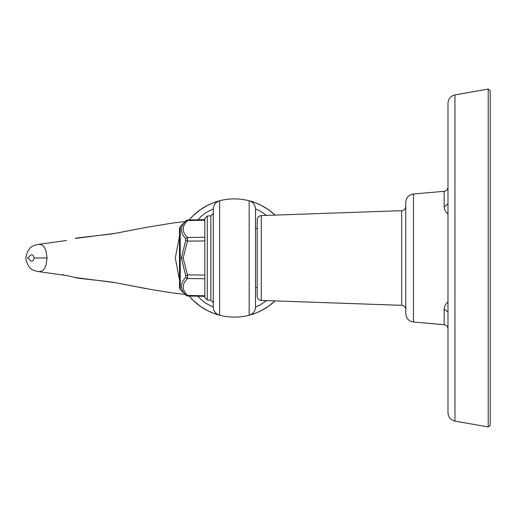 <?xml version="1.0" encoding="UTF-8"?>
<svg xmlns="http://www.w3.org/2000/svg" width="516" height="516" viewBox="0 0 516 516"><rect width="100%" height="100%" fill="white"/><g stroke="black" fill="none" stroke-linecap="round" stroke-linejoin="round"><path stroke-width="0.77" d="M257.194 220.3L257.194 296.203C257.426 298.693 258.78 300.106 261.27 300.422L401.687 305.324C404.176 305.64 405.531 307.046 405.763 309.542M454.957 421.088L454.957 94.912C450.629 96.002 448.301 98.775 447.985 103.226L447.985 412.774C448.301 417.225 450.629 419.998 454.957 421.088L488.22 426.951L490.2 425.287L490.2 90.713L488.22 89.049L488.22 426.951M447.985 301.86L445.54 304.511L444.199 307.975L444.128 324.687L413.471 322.003C408.737 321.184 406.169 318.378 405.763 313.593L405.763 202.407C406.169 197.622 408.737 194.816 413.471 193.997L444.128 191.313L444.128 207.026L447.985 203.807M447.985 214.14L445.256 211.025L444.128 207.026M444.128 308.974L447.985 312.193M197.834 219.797L200.898 216.585L205.568 212.837L213.289 208.948C213.566 204.8 215.675 202.079 219.623 200.769A59.108 59.108 0 0 1 249.17 200.769C253.117 202.079 255.226 204.8 255.504 208.948L259.787 210.786L266.566 215.398M197.834 296.203L200.898 299.415L205.568 303.163L213.289 307.052C213.566 311.2 215.675 313.921 219.623 315.231A59.108 59.108 0 0 0 249.17 315.231C253.117 313.921 255.226 311.2 255.504 307.052L259.787 305.214L266.566 300.602M213.289 208.948L213.289 307.052L213.289 302.666L210.844 300.131L210.844 215.869L213.289 213.334M28.167 258C32.063 252.479 32.45 255.91 33.198 255.465L34.224 258L33.198 260.535C32.45 260.09 32.063 263.521 28.167 258L27.419 258M255.504 307.052L255.504 208.948M114.713 233.406L146.499 227.33L115.197 233.348L75.317 238.45C74.736 237.799 108.386 234.741 114.726 233.4L115.197 233.348M66.564 240.482L38.255 244.397L40.867 244.59L42.751 245.5L44.37 247.254L46.059 251.021L47.053 258L34.224 258M189.153 219.971L193.19 215.63L200.35 209.683L207.613 205.31L212.94 202.923L219.623 200.769L219.623 315.231A59.108 59.108 0 0 1 189.153 296.029L193.19 300.37L200.35 306.317L207.613 310.69L212.94 313.077L219.623 315.231A59.108 59.108 0 0 0 275.054 300.899L268.41 306.336L261.161 310.697L255.839 313.077L249.17 315.231L249.17 200.769L255.839 202.923L261.161 205.304L268.41 209.664L275.054 215.101A59.108 59.108 0 0 0 189.153 219.971A59.108 59.108 0 0 1 275.054 215.101M175.292 258L179.51 236.064L175.292 258L179.51 279.936M185.754 220.971L187.501 220.571C181.767 226.285 181.767 231.916 187.501 237.457L185.754 238.715C180.02 232.645 180.02 226.73 185.754 220.971L185.754 220.971C180.02 226.73 180.02 232.645 185.754 238.715L185.754 240.256L181.368 258L185.754 275.744L187.501 274.886L183.115 258L181.368 258M187.501 220.571L204.846 220.216L204.846 237.283L187.501 237.457L187.501 241.114L183.115 258M185.754 240.256L187.501 241.114L204.846 240.94L204.846 237.283M180.252 289.541L180.252 226.46L179.51 228.253L179.51 287.747L180.252 289.541L186.992 295.881M207.29 215.991L207.29 300.009L204.846 297.474L204.846 218.526L207.29 215.991L210.844 215.869M185.754 295.029C180.02 289.27 180.02 283.355 185.754 277.279L187.501 278.543L187.501 274.886L204.846 275.06L204.846 295.784L187.501 295.429L185.754 295.029C180.02 289.27 180.02 283.355 185.754 277.286L185.754 275.744M115.197 282.652L75.317 277.55C74.736 278.201 108.386 281.259 114.726 282.6L153.033 289.837L173.976 293.14L185.096 294.378M38.255 244.397C35.088 245.571 28.322 244.623 25.8 258C28.322 271.377 35.088 270.429 38.255 271.603L40.867 271.41L42.751 270.5L44.37 268.746L46.059 264.979L47.053 258M187.501 295.429L187.501 295.429C181.767 289.715 181.767 284.084 187.501 278.543L204.846 278.717M401.687 305.324L401.687 210.676L261.27 215.578L261.27 300.422M413.471 322.003L413.471 193.997M454.957 94.912L488.22 89.049M401.687 210.676C404.176 210.36 405.531 208.954 405.763 206.458M444.128 191.313C446.495 190.907 447.778 189.507 447.985 187.108M444.128 324.687C446.495 325.093 447.778 326.493 447.985 328.892M261.27 215.578C258.78 215.894 257.426 217.307 257.194 219.797M146.505 227.33L173.976 222.86L185.096 221.622M180.252 226.46L186.992 220.119M257.194 287.522L255.504 287.554M185.973 220.738L187.714 219.997L204.846 219.655M114.713 282.594L146.499 288.67M204.846 296.345L187.714 296.003L185.973 295.262M75.33 277.556L65.99 275.396M63.436 274.635L63.01 274.493M66.564 275.518L38.261 271.603M257.194 228.472L255.504 228.446M207.29 300.009L210.844 300.131"/></g></svg>
